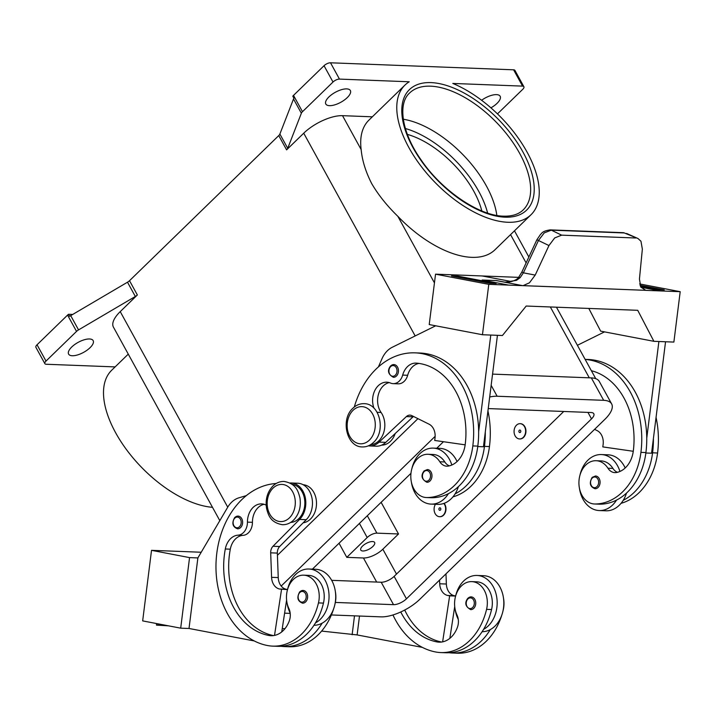 <?xml version="1.0" encoding="UTF-8"?>
<svg xmlns="http://www.w3.org/2000/svg" width="716" height="716" viewBox="0 0 716 716"><rect width="100%" height="100%" fill="white"/><g stroke="black" fill="none" stroke-linecap="round" stroke-linejoin="round"><path stroke-width="1.07" d="M400.754 611.983A71.314 53.942 -87.8 0 0 436.903 641.903A25.472 19.269 -87.8 0 0 439.087 642.154A25.472 19.269 -87.8 0 0 457.506 627.037A12.736 9.63 -87.8 0 0 456.996 614.972A21.65 16.379 92.2 0 1 455.34 597.153A21.65 16.379 92.2 0 1 471.79 581.625A21.65 16.379 92.2 0 1 486.576 609.352A60.242 45.573 92.2 0 1 440.814 652.571A60.242 45.573 92.2 0 1 435.632 651.981A81.499 61.648 92.2 0 1 392.959 614.963M443.848 503.429A7.643 5.782 92.2 0 1 443.222 515.198A7.643 5.782 92.2 0 1 439.57 516.71A7.643 5.782 92.2 0 1 434.558 512.271A7.643 5.782 92.2 0 1 435.444 504.27M444.099 503.339A7.643 5.782 92.2 0 1 443.553 515.207A7.643 5.782 92.2 0 1 439.901 516.728A7.643 5.782 92.2 0 1 439.731 516.719M439.302 508.056A1.271 0.967 92.2 0 1 440.421 510.096A1.271 0.967 92.2 0 1 439.302 508.056M266.155 505.129A17.828 13.488 -87.8 0 0 261.617 503.894A17.828 13.488 -87.8 0 0 247.441 522.134A12.736 9.63 92.2 0 1 238.043 535.165A17.828 13.488 -87.8 0 0 225.307 548.984A71.314 53.942 -87.8 0 0 268.786 635.459A25.472 19.269 -87.8 0 0 270.979 635.71A25.472 19.269 -87.8 0 0 289.389 620.593A12.736 9.63 -87.8 0 0 288.888 608.528A21.65 16.379 92.2 0 1 287.232 590.709A21.65 16.379 92.2 0 1 303.673 575.172L308.668 575.369A21.65 16.379 92.2 0 1 323.462 603.105A60.242 45.573 92.2 0 1 315.488 622.902A28.014 21.194 -87.8 0 0 325.1 580.228A28.014 21.194 -87.8 0 0 308.927 569.014L315.577 569.265A28.014 21.194 92.2 0 1 331.759 580.488A28.014 21.194 92.2 0 1 322.146 623.162A60.242 45.573 92.2 0 1 284.35 646.575A60.242 45.573 92.2 0 1 281.03 646.288M308.927 569.014A28.014 21.194 -87.8 0 0 287.555 589.492M287.026 602.89A28.014 21.194 -87.8 0 0 290.168 612.968M300.022 591.72A6.363 4.815 92.2 0 1 303.065 590.449A6.363 4.815 92.2 0 1 307.45 594.889A6.363 4.815 92.2 0 1 305.625 601.914A6.363 4.815 92.2 0 1 302.582 603.176C297.516 601.216 296.576 597.421 299.762 591.801L303.065 590.449M591.38 370.718A71.314 53.942 92.2 0 1 633.32 450.91A25.472 19.269 92.2 0 1 616.422 472.515A12.736 9.63 92.2 0 1 614.883 472.623A12.736 9.63 92.2 0 1 607.938 468.21A21.65 16.379 -87.8 0 0 596.133 460.719A21.65 16.379 -87.8 0 0 595.667 460.71A21.65 16.379 -87.8 0 0 578.931 482.029A21.65 16.379 -87.8 0 0 594.468 503.983L599.462 504.171A21.65 16.379 -87.8 0 0 599.927 504.18A60.242 45.573 -87.8 0 0 616.539 500.09A60.242 45.573 -87.8 0 0 645.922 452.557A81.499 61.648 -87.8 0 0 646.754 438.174L658.89 341.505M594.468 503.983A21.65 16.379 -87.8 0 0 594.933 503.992A60.242 45.573 -87.8 0 0 640.927 452.369A81.499 61.648 -87.8 0 0 585.16 359.414M516.478 425.188A7.643 5.782 -87.8 0 0 514.294 433.61A7.643 5.782 -87.8 0 0 519.548 438.944A7.643 5.782 -87.8 0 0 523.208 437.422A7.643 5.782 -87.8 0 0 525.392 429A7.643 5.782 -87.8 0 0 520.138 423.675A7.643 5.782 -87.8 0 0 516.478 425.188M520.299 423.684A7.643 5.782 92.2 0 1 520.469 423.684A7.643 5.782 92.2 0 1 525.723 429.018A7.643 5.782 92.2 0 1 523.539 437.44A7.643 5.782 92.2 0 1 519.888 438.953A7.643 5.782 92.2 0 1 519.718 438.944M520.407 432.33A1.271 0.967 -87.8 0 0 519.288 430.289A1.271 0.967 -87.8 0 0 520.407 432.33M373.967 408.183A17.828 13.488 92.2 0 1 386.774 382.192A17.828 13.488 92.2 0 1 390.497 383.042A12.736 9.63 -87.8 0 0 393.147 383.642A12.736 9.63 -87.8 0 0 402.669 375.086A17.828 13.488 92.2 0 1 416.005 363.11A17.828 13.488 92.2 0 1 416.444 363.137A71.314 53.942 92.2 0 1 465.212 444.466A25.472 19.269 92.2 0 1 448.314 466.071A12.736 9.63 92.2 0 1 446.766 466.179A12.736 9.63 92.2 0 1 439.821 461.766A21.65 16.379 -87.8 0 0 428.016 454.275A21.65 16.379 -87.8 0 0 427.55 454.266A21.65 16.379 -87.8 0 0 410.814 475.585A21.65 16.379 -87.8 0 0 426.36 497.539L431.354 497.727A21.65 16.379 -87.8 0 0 431.82 497.736A60.242 45.573 -87.8 0 0 448.422 493.646A28.014 21.194 92.2 0 1 431.113 504.109L437.771 504.359A28.014 21.194 -87.8 0 0 455.081 493.906A60.242 45.573 -87.8 0 0 484.472 446.363A81.499 61.648 -87.8 0 0 485.296 431.99L483.443 446.766L477.751 446.551M458.392 486.647A28.014 21.194 92.2 0 1 455.081 493.906M457.068 461.543A28.014 21.194 -87.8 0 0 456.092 459.591A28.014 21.194 -87.8 0 0 439.91 448.368L433.261 448.118A28.014 21.194 92.2 0 1 449.433 459.341A28.014 21.194 92.2 0 1 451.832 465.015M431.113 504.109A28.014 21.194 92.2 0 1 414.931 492.885A28.014 21.194 92.2 0 1 411.342 481.859M429.958 481.018A6.363 4.815 -87.8 0 0 431.784 474.001A6.363 4.815 -87.8 0 0 427.398 469.553L424.096 470.904C420.614 475.496 421.554 479.29 426.915 482.28A6.363 4.815 -87.8 0 0 429.958 481.018M372.571 541.538A7.894 3.213 -28.8 0 1 374.629 542.46A7.894 3.213 -28.8 0 1 371.219 547.838A7.894 3.213 -28.8 0 1 362.851 550.989A7.894 3.213 -28.8 0 1 360.792 550.067A7.894 3.213 -28.8 0 1 364.202 544.688A7.894 3.213 -28.8 0 1 372.571 541.538M449.335 465.856A12.736 9.63 92.2 0 1 444.815 461.963A21.65 16.379 -87.8 0 0 433.01 454.463L428.016 454.275M390.838 365.84A6.363 4.815 92.2 0 1 393.881 364.578A6.363 4.815 92.2 0 1 398.266 369.017A6.363 4.815 92.2 0 1 396.44 376.034A6.363 4.815 92.2 0 1 393.397 377.305C388.036 374.307 387.096 370.521 390.578 365.93L393.881 364.578M595.023 488.724A6.363 4.815 -87.8 0 0 598.075 487.462A6.363 4.815 -87.8 0 0 599.892 480.445A6.363 4.815 -87.8 0 0 595.515 475.997L592.204 477.348C589.017 482.969 589.957 486.764 595.023 488.724M619.94 471.459A28.014 21.194 -87.8 0 0 617.55 465.785A28.014 21.194 -87.8 0 0 601.368 454.562A28.014 21.194 -87.8 0 0 579.978 475.12M579.45 488.303A28.014 21.194 -87.8 0 0 583.048 499.329A28.014 21.194 -87.8 0 0 599.22 510.553A28.014 21.194 -87.8 0 0 616.539 500.09M601.368 454.562L608.027 454.812A28.014 21.194 92.2 0 1 624.209 466.035A28.014 21.194 92.2 0 1 625.184 467.987M518.465 277.584C516.254 280.842 508.109 282.739 505.415 282.14L516.513 280.332L520.147 277.665A5.093 1.45 38.6 0 0 518.465 277.584L521.83 272.107L523.396 272.832L538.459 240.469L544.267 232.87L551.32 230.158L624.343 232.96L638.001 238.526L640.963 241.238L642.35 249.132L639.442 279.088L640.802 287.071L645.716 290.329L535.21 286.096M504.512 282.113L496.43 280.565A15.278 9.926 100.8 0 1 496.107 280.565L522.734 285.648A15.278 9.926 100.8 0 0 523.047 285.657L645.716 290.329M536.91 239.753L548.957 245.552L535.21 275.087L529.446 282.811L523.047 285.657M548.957 245.552L554.694 237.936L561.648 235.161L551.32 230.158A5.093 3.857 -87.8 0 0 550.183 229.881A5.093 3.857 -87.8 0 0 550.165 229.881A5.093 3.857 -87.8 0 0 549.951 229.881M303.673 575.172A21.65 16.379 92.2 0 1 318.468 602.908A60.242 45.573 92.2 0 1 272.698 646.127A60.242 45.573 92.2 0 1 267.524 645.537A81.499 61.648 92.2 0 1 216.116 560.932A81.499 61.648 92.2 0 1 276.161 483.506M292.092 484.329A81.499 61.648 92.2 0 1 292.763 484.446A19.099 14.445 92.2 0 1 303.047 493.754A19.099 14.445 92.2 0 1 290.66 522.429M335.365 591.631A21.65 16.379 92.2 0 1 335.106 603.552A60.242 45.573 92.2 0 1 334.82 604.734M303.002 484.651A81.499 61.648 92.2 0 1 304.416 484.893A19.099 14.445 92.2 0 1 314.7 494.201A19.099 14.445 92.2 0 1 303.163 522.796M235.009 517.355A6.363 4.815 92.2 0 1 238.061 516.093A6.363 4.815 92.2 0 1 242.438 520.532A6.363 4.815 92.2 0 1 240.621 527.549A6.363 4.815 92.2 0 1 237.569 528.82C232.503 526.86 231.563 523.065 234.75 517.444L238.061 516.093M473.741 608.358A6.363 4.815 92.2 0 1 470.689 609.62C465.328 606.631 464.389 602.836 467.87 598.245L471.182 596.893A6.363 4.815 92.2 0 1 475.558 601.333A6.363 4.815 92.2 0 1 473.741 608.358M455.662 595.936A28.014 21.194 92.2 0 1 477.035 575.458A28.014 21.194 92.2 0 1 493.217 586.673A28.014 21.194 92.2 0 1 483.604 629.346A60.242 45.573 92.2 0 1 445.808 652.759L440.814 652.571M477.035 575.458L483.694 575.709A28.014 21.194 -87.8 0 1 499.875 586.932A28.014 21.194 -87.8 0 1 490.263 629.606A28.014 21.194 92.2 0 1 482.11 631.709M168.484 625.829L156.491 625.122L159.149 624.585L159.158 624.048M481.814 210.943A71.314 36.525 45.8 0 0 407.368 134.384M403.314 119.232A81.499 41.743 -134.2 0 1 486.352 185.891A81.499 41.743 -134.2 0 1 496.841 215.427M522.564 86.117A5.093 2.067 -28.8 0 1 523.888 86.717L514.929 70.401A5.093 2.067 151.2 0 0 513.596 69.81L522.564 86.117L452.798 83.441A90.413 46.307 -134.2 0 1 527.101 152.159A90.413 46.307 -134.2 0 1 531.039 214.71A90.413 46.307 -134.2 0 1 408.917 147.63A90.413 46.307 -134.2 0 1 404.979 85.07A90.413 46.307 -134.2 0 1 409.239 81.776L339.474 79.1L330.506 62.793A5.093 2.067 151.2 0 0 327.23 63.59A5.093 2.067 151.2 0 0 324.044 65.711L333.003 82.027A5.093 2.067 -28.8 0 1 336.198 79.906A5.093 2.067 -28.8 0 1 339.474 79.1M531.039 214.71L494.962 249.786A90.413 46.307 -134.2 0 1 397.854 216.33C387.114 205.895 378.415 195.029 371.774 183.744C365.706 171.903 362.171 160.509 361.159 149.581A90.413 46.307 -134.2 0 1 368.91 120.145L404.979 85.07M212.491 507.313A90.413 46.307 -134.2 0 1 115.652 432.786A90.413 46.307 -134.2 0 1 111.705 370.226L128.271 354.125M67.573 315.094L76.531 331.401A5.093 2.067 -28.8 0 1 77.462 330.613A5.093 2.067 -28.8 0 1 78.545 329.897L70.705 315.622A5.093 2.067 151.2 0 0 69.649 316.32L68.53 314.279A5.093 2.067 151.2 0 0 68.494 314.306A5.093 2.067 151.2 0 0 67.573 315.094L37.044 344.772A5.093 2.067 151.2 0 0 35.8 346.965A5.093 2.067 151.2 0 0 35.907 347.35L44.875 363.665A5.093 2.067 -28.8 0 1 44.768 363.28A5.093 2.067 -28.8 0 1 46.012 361.079L37.044 344.772M115.133 366.905L46.2 364.256A5.093 2.067 -28.8 0 1 44.875 363.665M372.329 116.815L342.517 115.67A30.564 12.432 151.2 0 0 303.727 133.203L286.597 149.859A5.093 2.067 151.2 0 0 287.295 149.062A5.093 2.067 151.2 0 0 287.725 148.31L301.355 113.244A5.093 2.067 -28.8 0 1 301.785 112.502A5.093 2.067 -28.8 0 1 302.483 111.705L333.003 82.027M302.483 111.705L293.515 95.389A5.093 2.067 151.2 0 0 292.817 96.186A5.093 2.067 151.2 0 0 292.799 96.213L293.918 98.253A5.093 2.067 151.2 0 0 293.515 98.978L279.875 134.044A5.093 2.067 -28.8 0 1 279.455 134.787A5.093 2.067 -28.8 0 1 278.757 135.584L286.597 149.859M137.356 294.974L129.515 280.699A5.093 2.067 -28.8 0 1 128.585 281.486A5.093 2.067 -28.8 0 1 127.493 282.211L135.342 296.478A5.093 2.067 151.2 0 0 136.434 295.753A5.093 2.067 151.2 0 0 137.356 294.974L120.234 311.621A30.564 12.432 151.2 0 0 113.423 327.114L219.812 520.63M523.888 86.717A5.093 2.067 -28.8 0 1 524.005 87.101A5.093 2.067 -28.8 0 1 522.761 89.294L497.468 113.88M72.253 355.745A14.007 5.701 -28.8 0 1 68.611 354.107A14.007 5.701 -28.8 0 1 74.661 344.566A14.007 5.701 -28.8 0 1 89.509 338.972A14.007 5.701 -28.8 0 1 93.161 340.61A14.007 5.701 -28.8 0 1 87.101 350.16A14.007 5.701 -28.8 0 1 72.253 355.745M481.6 100.267A14.007 5.701 -28.8 0 1 496.51 94.628A14.007 5.701 -28.8 0 1 500.162 96.266A14.007 5.701 -28.8 0 1 490.916 107.847M329.458 105.664A14.007 5.701 -28.8 0 1 325.807 104.026A14.007 5.701 -28.8 0 1 331.857 94.485A14.007 5.701 -28.8 0 1 346.705 88.891A14.007 5.701 -28.8 0 1 350.357 90.529A14.007 5.701 -28.8 0 1 344.306 100.07A14.007 5.701 -28.8 0 1 329.458 105.664M293.515 95.389L324.044 65.711M129.515 280.699L278.757 135.584M68.53 314.279L72.719 314.44M76.531 331.401L46.012 361.079M70.705 315.622L127.493 282.211M135.342 296.478L78.545 329.897M330.506 62.793L513.596 69.81M381.127 502.328L398.517 533.975L376.885 533.143A7.643 3.106 151.2 0 0 367.183 537.528L346.795 557.352L339.044 543.247M398.517 533.975L382.836 549.217A15.278 6.211 -28.8 0 1 363.442 557.988L346.795 557.352M161.037 624.406L159.149 624.585M246.322 495.624L238.965 497.799A25.472 19.269 -87.8 0 0 227.67 507.286L197.876 557.925L189.552 557.603L180.692 628.165L142.663 620.897L151.524 550.336L201.205 552.242M357.141 634.922L321.627 631.082M284.959 628.675L282.256 628.567M180.692 628.165L189.024 628.478L254.287 640.954M197.876 557.925L189.015 628.478M189.552 557.603L151.524 550.336M354.501 615.85L352.129 634.734M359.495 616.037L357.123 634.922L422.404 647.398M471.79 581.625L476.784 581.813A21.65 16.379 92.2 0 1 491.57 609.549A60.242 45.573 92.2 0 1 483.604 629.346M458.276 619.412A28.014 21.194 92.2 0 1 455.143 609.334M468.13 598.164A6.363 4.815 92.2 0 1 471.182 596.893M503.482 598.075A21.65 16.379 92.2 0 1 503.223 609.996A60.242 45.573 92.2 0 1 502.927 611.178M501.916 614.767A60.242 45.573 92.2 0 1 457.452 653.207L452.458 653.019A60.242 45.573 92.2 0 1 449.138 652.732M287.51 589.617L279.634 589.026A12.736 9.63 92.2 0 1 271.588 577.329L270.684 552.833A7.643 5.782 92.2 0 1 273.011 546.263L299.583 519.431A20.379 15.412 -87.8 0 0 305.15 497.02A20.379 15.412 -87.8 0 0 291.17 482.987L297.829 483.246A20.379 15.412 92.2 0 1 311.809 497.28A20.379 15.412 92.2 0 1 306.242 519.691L279.67 546.523A7.643 5.782 -87.8 0 0 277.343 553.092L278.247 577.579A12.736 9.63 -87.8 0 0 286.293 589.286L287.546 589.519M286.597 600.08L281.746 631.906M274.514 635.414L281.54 589.393M291.17 482.987A20.379 15.412 -87.8 0 0 289.962 483.005M264.097 504.297A17.828 13.488 -87.8 0 0 252.435 522.331A12.736 9.63 92.2 0 1 243.037 535.353A17.828 13.488 -87.8 0 0 230.301 549.181A71.314 53.942 -87.8 0 0 273.476 635.584M333.799 608.323A60.242 45.573 92.2 0 1 289.345 646.763L284.35 646.575M315.488 622.902A60.242 45.573 92.2 0 1 277.692 646.315L272.698 646.127M520.147 277.665L523.396 272.832L535.21 275.087M623.206 232.682L624.343 232.96A5.093 3.857 -87.8 0 0 623.206 232.673A5.093 3.857 -87.8 0 0 623.197 232.673L550.165 229.881M635.692 237.998L561.648 235.161M504.547 282.095L506.149 282.158M522.734 285.648L488.786 284.341L435.543 274.165L482.145 275.955L511.448 281.549M508.754 285.12L482.137 280.019L496.43 280.565M451.474 275.937L489.502 283.205L496.161 283.464L458.133 276.188L451.474 275.929L489.502 283.205M482.181 275.964L518.644 277.361M522.832 285.612L535.389 286.132M640.892 287.223L660.224 290.911L646.253 290.383A15.278 9.926 -79.2 0 1 645.93 290.365M482.19 280.028L496.107 280.565M488.786 284.341L482.459 334.739L502.435 335.509L526.197 306.036L532.82 306.287M640.901 287.232L660.224 290.92L680.2 291.68L673.872 342.078L653.896 341.317L637.723 310.305L532.856 306.296M680.2 291.68L639.639 283.93M657.61 289.649L664.269 289.908L657.61 289.64L640.426 286.355L657.61 289.64M435.543 274.165L429.215 324.563L482.459 334.739M490.782 335.061L478.646 431.73A81.499 61.648 -87.8 0 0 420.086 353.042L415.092 352.854A81.499 61.648 -87.8 0 0 354.304 407.001M485.296 431.99L497.432 335.321M496.161 283.464L489.502 283.196M588.812 308.444L600.652 331.141L653.896 341.317M665.549 341.765L651.56 453.21L645.868 452.995M639.997 285.254L664.269 289.899M604.519 331.875L577.4 345.291M646.754 438.174A81.499 61.648 -87.8 0 0 588.203 359.486L585.142 359.369M617.443 472.3A12.736 9.63 92.2 0 1 612.932 468.407A21.65 16.379 -87.8 0 0 601.127 460.907L596.133 460.719M626.509 493.091A28.014 21.194 92.2 0 1 623.197 500.35A28.014 21.194 92.2 0 1 605.879 510.803L599.22 510.553M621.04 503.33A60.242 45.573 -87.8 0 0 657.574 453.004A81.499 61.648 -87.8 0 0 656.053 417.383M378.415 366.896L381.995 358.725A25.472 19.269 92.2 0 1 392.216 347.296L435.668 325.798M393.147 383.642L398.141 383.839A12.736 9.63 -87.8 0 0 407.664 375.282A17.828 13.488 92.2 0 1 418.985 363.424M370.637 444.663A19.099 14.445 -87.8 0 0 383.642 432.777A19.099 14.445 -87.8 0 0 381.082 412.452A17.828 13.488 92.2 0 1 378.406 394.462A17.828 13.488 92.2 0 1 389.262 382.595M465.158 444.842L434.71 440.456L435.024 437.932A12.736 9.63 -87.8 0 0 429.081 424.194L411.807 415.611A7.643 5.782 -87.8 0 0 409.964 415.137A7.643 5.782 -87.8 0 0 406.393 416.569L379.113 442.112A20.379 15.412 92.2 0 1 369.59 445.943A20.379 15.412 92.2 0 1 368.382 445.826M369.59 445.943L376.249 446.193A20.379 15.412 -87.8 0 0 385.763 442.363L413.051 416.819A7.643 5.782 92.2 0 1 413.49 416.444M448.422 493.646A60.242 45.573 -87.8 0 0 477.814 446.113A81.499 61.648 -87.8 0 0 478.646 431.73M381.673 445.119A19.099 14.445 -87.8 0 0 395.187 433.547M452.933 496.886A60.242 45.573 -87.8 0 0 489.458 446.56A81.499 61.648 -87.8 0 0 487.945 410.939M426.36 497.539A21.65 16.379 -87.8 0 0 426.825 497.548A60.242 45.573 -87.8 0 0 472.82 445.925A81.499 61.648 -87.8 0 0 415.092 352.854M277.423 555.294L417.938 418.654M492.563 374.11L591.344 377.896A30.564 12.432 -28.8 0 1 599.31 381.476L611.643 403.905A30.564 12.432 -28.8 0 1 604.832 419.388L419.773 599.328A30.564 12.432 -28.8 0 1 380.975 616.861L331.383 614.963M331.678 580.336L381.198 582.233A10.185 4.144 151.2 0 0 394.131 576.389L563.734 411.476M488.24 408.576L591.13 412.523A10.185 4.144 -28.8 0 1 593.788 413.714A10.185 4.144 -28.8 0 1 591.514 418.878L406.455 598.818A10.185 4.144 -28.8 0 1 393.523 604.662L335.348 602.433M312.409 569.148L410.966 473.312M436.742 448.252L443.464 441.718M489.699 396.977A30.564 12.432 -28.8 0 1 497.146 396.243L603.678 400.325A30.564 12.432 -28.8 0 1 611.643 403.905M290.222 613.379L284.601 613.165M281.191 586.046L435.149 436.339M411.87 468.676A28.014 21.194 92.2 0 1 433.261 448.118M623.197 500.35A60.242 45.573 -87.8 0 0 652.58 452.807A81.499 61.648 -87.8 0 0 653.413 438.434M594.593 429.34L597.189 430.638A12.736 9.63 92.2 0 1 603.14 444.376L602.818 446.9L633.275 451.286M322.146 623.162A28.014 21.194 92.2 0 1 314.002 625.265M490.263 629.606A60.242 45.573 92.2 0 1 452.458 653.019M404.71 610.041A71.314 53.942 -87.8 0 0 441.584 642.028M439.561 580.085L439.705 583.773A12.736 9.63 -87.8 0 0 447.751 595.47L449.648 595.837L442.622 641.858M455.653 595.963L454.4 595.73A12.736 9.63 92.2 0 1 446.363 584.023L445.978 573.847M449.648 595.837L455.627 596.061M449.854 638.35L454.714 606.524M289.416 517.883A18.589 14.06 92.2 0 1 269.789 514.133A18.589 14.06 92.2 0 1 273.056 488.115A18.589 14.06 92.2 0 1 292.683 491.865A18.589 14.06 92.2 0 1 289.416 517.883M487.623 213.082A78.948 40.436 45.8 0 0 405.39 128.513M299.807 592.508A5.352 4.045 92.2 0 1 305.455 593.582A5.352 4.045 92.2 0 1 304.515 601.073A5.352 4.045 92.2 0 1 298.867 599.99A5.352 4.045 92.2 0 1 299.807 592.508M599.927 504.18L594.933 503.992M428.848 480.176A5.352 4.045 -87.8 0 0 429.788 472.694A5.352 4.045 -87.8 0 0 424.14 471.611A5.352 4.045 -87.8 0 0 423.201 479.093A5.352 4.045 -87.8 0 0 428.848 480.176M369.402 440.107A18.589 14.06 -87.8 0 0 372.669 414.099A18.589 14.06 -87.8 0 0 353.033 410.349A18.589 14.06 -87.8 0 0 349.775 436.357A18.589 14.06 -87.8 0 0 369.402 440.107M439.821 461.766L444.815 461.963M395.33 375.193A5.352 4.045 -87.8 0 0 396.27 367.711A5.352 4.045 -87.8 0 0 390.623 366.637A5.352 4.045 -87.8 0 0 389.683 374.119A5.352 4.045 -87.8 0 0 395.33 375.193M592.248 478.055A5.352 4.045 -87.8 0 0 591.309 485.538A5.352 4.045 -87.8 0 0 596.956 486.62A5.352 4.045 -87.8 0 0 597.896 479.138A5.352 4.045 -87.8 0 0 592.248 478.055M318.468 602.908L323.462 603.105M234.794 518.151A5.352 4.045 92.2 0 1 240.442 519.225A5.352 4.045 92.2 0 1 239.502 526.707A5.352 4.045 92.2 0 1 233.855 525.634A5.352 4.045 92.2 0 1 234.794 518.151M472.623 607.517A5.352 4.045 92.2 0 1 466.975 606.434A5.352 4.045 92.2 0 1 467.915 598.952A5.352 4.045 92.2 0 1 473.562 600.026A5.352 4.045 92.2 0 1 472.623 607.517M519.7 153.457A81.499 41.743 -134.2 0 1 523.253 209.851C518.724 214.29 512.146 216.393 503.527 216.151C479.147 215.901 441.593 190.492 420.82 159.516C401.47 132.075 397.675 103.453 409.624 92.991A81.499 41.743 -134.2 0 1 430.576 86.171A81.499 41.743 -134.2 0 1 519.7 153.457M431.023 82.608A84.049 43.05 45.8 0 0 413.078 147.791A84.049 43.05 45.8 0 0 504.995 217.172A84.049 43.05 45.8 0 0 522.94 151.998A84.049 43.05 45.8 0 0 431.023 82.608M287.725 148.31L279.875 134.044M293.515 98.978L301.355 113.244M227.742 507.17L120.234 311.621M415.173 335.938L303.727 133.203M589.286 377.815L550.336 306.967M526.117 262.915L510.562 234.624M434.451 282.892L397.854 216.33M361.159 149.581L342.517 115.67M367.183 537.528L359.432 523.423M363.442 557.988L376.679 582.063M286.293 589.286L279.634 589.026M278.247 577.579L271.588 577.329M277.343 553.092L270.684 552.833M279.67 546.523L273.011 546.263M306.242 519.691L299.583 519.431M303.378 484.857L304.416 484.893M292.226 484.428L292.763 484.446M247.441 522.134L252.435 522.331M238.043 535.165L243.037 535.353M225.307 548.984L230.301 549.181M268.786 635.459L273.181 635.629M646.253 290.383L644.167 289.989M413.051 416.819L406.393 416.569M385.763 442.363L379.113 442.112M484.472 446.363L489.458 446.56M377.117 412.3L381.082 412.452M402.669 375.086L407.664 375.282M426.825 497.548L431.82 497.736M472.82 445.925L477.814 446.113M376.885 533.143L367.317 515.753M382.836 549.217L396.503 574.08M587.952 412.407L591.514 418.878M394.131 576.389L406.455 598.818M381.198 582.233L393.523 604.662M491.158 385.342L497.146 396.243M591.344 377.896L603.678 400.325M657.574 453.004L652.58 452.807M645.922 452.557L640.927 452.369M612.932 468.407L607.938 468.21M491.57 609.549L486.576 609.352M441.289 642.073L436.903 641.903M439.705 583.773L446.363 584.023M447.751 595.47L454.4 595.73M362.385 446.936C366.547 447.026 370.262 445.504 373.528 442.381C386.157 431.318 379.856 403.421 364.05 403.672C359.888 403.582 356.174 405.104 352.907 408.227C340.27 419.29 346.58 447.187 362.385 446.936M282.408 524.712C270.567 522.591 268.348 515.395 266.522 508.244C265.233 499.32 267.372 491.901 272.921 486.003C276.179 482.879 279.893 481.358 284.064 481.447C295.905 483.56 298.116 490.755 299.941 497.906C301.23 506.83 299.1 514.249 293.551 520.147C290.284 523.28 286.57 524.792 282.408 524.712M156.473 625.077L156.491 623.538M514.473 230.82L528.864 257.008M556.457 307.2L595.748 378.675M521.83 272.107L536.893 239.744L540.598 234.284C541.842 233.774 541.457 231.161 550.183 229.881M638.001 238.526L626.607 233.461"/></g></svg>
